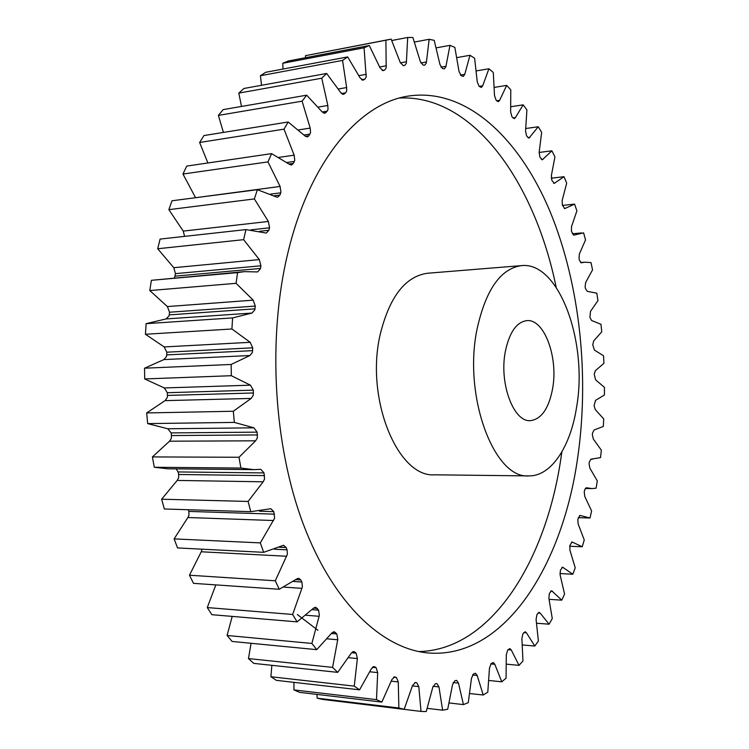 <?xml version="1.0" encoding="UTF-8"?>
<svg xmlns="http://www.w3.org/2000/svg" width="749" height="749" viewBox="0 0 749 749"><rect width="100%" height="100%" fill="white"/><g stroke="black" fill="none" stroke-linecap="round" stroke-linejoin="round"><path stroke-width="1.12" d="M418.794 651.574C490.632 650.076 544.71 562.78 560.392 461.833L561.881 451.9M556.161 287.26C535.029 183.308 473.743 94.458 399.554 98.025M577.058 461.918C589.95 378.189 580.344 284.938 549.963 211.302C519.432 138.471 466.543 87.586 408.645 96.022C359.717 102.987 309.721 160.492 287.756 253.415C267.253 338.492 273.6 445.702 303.476 524.618C333.474 603.628 382.43 648.887 428.044 652.941C503.272 659.335 561.141 568.032 577.058 461.918M505.341 351.515C509.376 332.322 516.548 322.023 526.865 320.628C544.308 318.728 558.436 357.498 552.603 388.684C548.783 408.608 541.368 419.262 530.348 420.648C513.617 422.342 498.965 383.254 505.341 351.515M576.533 407.493C570.476 446.779 551.18 476.401 528.822 475.905C494.321 479.21 462.966 396.502 477.029 329.26C485.736 289.807 500.557 268.591 521.501 265.614C559.166 261.364 588.208 342.686 576.533 407.493M521.501 265.614L427.642 273.235C405.359 276.278 389.546 296.707 380.183 334.503C365.063 398.861 397.916 477.881 434.663 474.819L528.822 475.905M337.79 639.403L332.584 667.387L337.715 672.359L351.197 653.278L353.734 651.536L354.811 652.023L356.131 653.165L357.367 658.577L354.268 686.131L359.567 689.838L371.354 668.782L374.051 666.591L374.772 666.844L376.129 667.668L377.683 672.611L376.494 699.632L381.859 702.103L391.905 679.53L394.695 676.881L396.446 677.489L398.281 681.908L398.861 708.002L404.207 709.266L412.484 685.635L415.321 682.526L416.753 682.751L418.803 686.608L421.013 711.428L426.256 711.55L432.782 687.282L435.412 683.715L436.967 683.65L438.961 686.917L442.622 710.192L447.696 709.237L452.527 684.708L454.868 680.757L456.618 680.373L458.491 683.097L463.434 704.603L468.275 702.656L471.496 678.21L473.518 673.941L475.437 673.22L477.169 675.448L483.217 695.016L487.786 692.17L489.471 668.099L491.185 663.595L493.235 662.5L494.808 664.297L501.793 681.815L506.062 678.154L506.305 654.72L507.71 650.038L509.854 648.568L511.267 649.973L519.038 665.365L522.961 660.983L521.884 638.401L522.98 633.607L525.189 631.735L526.425 632.811L534.823 646.041L538.391 641.013L536.087 619.47L536.893 614.62L539.13 612.354L540.198 613.141L549.092 624.189L552.275 618.608L548.867 598.264L549.382 593.395L551.62 590.736L561.769 600.155L564.568 594.097L560.149 575.073L560.392 570.242L562.611 567.19L572.826 574.249L575.232 567.789L569.914 550.187L569.886 545.431L572.067 541.986L582.235 546.77L584.248 539.973L578.125 523.897L577.844 519.254L579.96 515.415L589.997 517.999L591.607 510.94L584.763 496.447L584.248 491.953L584.623 490.08L586.28 487.73L591.879 488.582L596.092 488.198L597.309 480.924L589.837 468.088L589.089 463.762L589.36 461.852L591.027 459.174L600.529 457.602L601.344 450.177L593.33 439.054L592.375 434.935L592.534 432.988L594.097 429.973L603.31 426.453L603.722 418.916L595.258 409.563L594.097 405.677L595.53 400.387L604.434 394.957L604.452 387.373L595.605 379.837L594.21 374.228L595.399 370.633L603.909 363.34L603.544 355.766L594.397 350.083L592.721 344.765L593.704 340.907L601.747 331.816L600.988 324.289L591.626 320.516L589.94 317.473L590.455 311.434L597.955 300.592L596.803 293.168L587.31 291.342L585.475 288.627L585.119 286.708L585.662 282.429L592.543 269.883L591.008 262.618L584.95 262.178L581.318 262.796L579.483 260.418L579.024 258.555L579.342 254.098L585.521 239.914L583.593 232.855L573.79 235.139L571.431 231.272L571.506 226.675L576.899 210.918L574.595 204.131L564.755 208.578L562.349 205.114L562.171 200.404L566.693 183.149L564.016 176.698L554.241 183.383L551.826 180.303L551.376 175.528L554.934 156.859L551.891 150.802L542.304 159.799L539.87 157.121L539.149 152.309L541.658 132.339L538.259 126.75L528.963 138.125L526.556 135.841L525.555 131.038L526.912 109.888L523.167 104.841L515.387 117.63L514.301 118.642L511.932 116.75L510.649 111.994L510.762 89.824L506.689 85.395L499.63 100.319L498.385 101.649L497.196 101.181L496.1 100.151L494.509 95.507L493.291 72.475L488.91 68.758L482.702 85.779L481.326 87.483L479.145 86.36L477.263 81.884L474.604 58.216L469.96 55.286L464.745 74.404L463.247 76.454L461.206 75.705L459.025 71.464L454.849 47.393L449.971 45.343L445.852 66.82L444.316 68.908L442.444 68.496L439.972 64.554L434.205 40.362L429.149 39.285L426.312 63.019L424.72 65.144L423.054 65.051L420.301 61.474L412.886 37.497L407.699 37.469L406.333 63.3L404.675 65.463L403.271 65.64L400.256 62.523L391.147 39.126L385.904 40.212L386.194 67.906L384.677 70.069L383.104 70.603L380.089 67.934L369.294 45.52L364.07 47.796L366.195 77.063L364.913 79.151L363.04 80.134L360.138 77.924L347.667 56.924L342.555 60.416L346.647 87.558L346.675 90.901L345.626 92.839L343.473 94.355L340.729 92.595L326.658 73.468L321.752 78.205L327.837 105.487L328.006 109.457L327.182 111.18L324.757 113.314L322.239 111.985L306.678 95.189L302.09 101.162L310.208 128.088L310.563 132.667L308.86 135.812L307.287 136.945L305.058 136L288.178 121.993L284.011 129.156L294.16 155.183L294.75 160.352L293.383 163.413L291.464 165.023L289.582 164.424L271.597 153.629L267.964 161.896L280.098 186.454L280.959 192.175L279.929 195.058L277.673 197.23L276.203 196.912L257.384 189.694L254.37 198.934L268.367 221.461L269.556 227.659L268.854 230.271L266.279 233.07L245.925 229.597L243.631 239.671L259.313 259.594L260.933 265.801L260.371 268.882L257.6 271.934L244.23 271.644L237.573 272.627L236.066 283.319L253.19 300.152L255.278 306.079L254.829 309.871L251.926 313.063L232.593 317.904L231.918 328.989L250.194 342.312L252.713 347.817L252.441 352.302L249.923 355.532L231.151 364.463L231.338 375.708L250.428 385.173L253.331 390.145L253.293 395.257L251.158 398.431L233.314 411.257L234.362 422.408L253.902 427.819L257.132 432.145L257.366 437.819L255.615 440.815L239.015 457.264L240.897 468.059L253.902 469.642L260.774 469.314L264.013 472.928L264.547 479.07L263.161 481.804L248.106 501.446L250.765 511.67L270.857 508.73L273.778 511.642L274.64 518.149L260.315 542.894L263.676 552.331L283.59 545.263L286.165 547.538L287.082 549.832L287.373 554.297L275.295 580.784L279.255 589.266L296.978 578.837L298.645 578.256L300.845 579.969L301.903 582.01L302.399 586.879L292.634 614.47L297.1 621.867L313.606 608.113L315.619 607.196L318.615 610.173L319.346 615.369L311.884 643.447L316.733 649.655L331.816 633.017L334.12 631.707L336.825 633.972L337.79 639.403M286.642 556.254L201.228 551.779L202.136 549.186M273.6 520.527L187.868 517.522L188.954 515.246L188.842 511.417L274.527 514.151M263.161 481.804L177.204 480.427L178.637 477.815L178.683 474.492L264.575 475.596M255.615 440.815L169.527 441.198L171.343 438.334L171.484 435.562L257.497 434.926M251.158 398.431L165.052 400.64L167.252 397.607L167.458 395.425L253.49 392.982M249.923 355.532L163.881 359.595L166.493 356.487L166.709 354.904L252.647 350.644M251.926 313.063L166.053 318.934L169.059 315.872L169.237 314.88L255.006 308.841M174.33 277.898L174.966 276.166L260.465 268.442M232.199 616.399L227.097 635.47L311.884 643.447M436.321 47.861L449.971 45.343M456.965 57.598L469.96 55.286M271.859 665.327L270.895 676.74L276.381 680.354L359.567 689.838M270.895 676.74L354.268 686.131M381.859 702.103L299.516 692.338L293.945 689.913L376.494 699.632M337.715 672.359L253.761 663.389L248.462 658.577L332.584 667.387M251.084 643.297L248.462 658.577M316.733 649.655L232.096 641.453L227.097 635.47M297.1 621.867L211.864 614.686L207.276 607.57L292.634 614.47M215.843 584.903L207.276 607.57M279.255 589.266L193.523 583.359L189.46 575.223L275.295 580.784M201.228 551.779L189.46 575.223M263.676 552.331L177.55 547.931L174.114 538.887L260.315 542.894M187.868 517.522L174.114 538.887M188.299 509.732L188.842 511.417M250.765 511.67L164.349 508.992L161.644 499.209L248.106 501.446M177.204 480.427L161.644 499.209M264.013 472.928L178.103 471.936L178.683 474.492M178.103 471.936L176.127 468.874M169.527 441.198L152.403 456.927L154.303 467.264L167.692 468.79L253.902 469.642M257.132 432.145L171.118 432.903L171.484 435.562M171.118 432.903L167.795 428.765L253.902 427.819M165.052 400.64L146.645 412.942L147.693 423.606L167.795 428.765M253.331 390.145L167.308 392.71L167.458 395.425M167.308 392.71L164.331 387.954L250.428 385.173M163.881 359.595L144.538 368.199L144.707 378.947L164.331 387.954M252.713 347.817L166.774 352.199L166.709 354.904M166.774 352.199L164.2 346.937L250.194 342.312M166.053 318.934L146.139 323.662L145.418 334.269L164.2 346.937M255.278 306.079L169.527 312.23L169.237 314.88M169.527 312.23L167.392 306.575L253.19 300.152M244.23 271.644L151.382 280.323L149.8 290.556L167.392 306.575M260.933 265.801L175.463 273.638L174.966 276.166M175.463 273.638L173.805 267.702L259.313 259.594M245.925 229.597L160.089 239.081L157.702 248.743L173.805 267.702M184.582 236.375L183.243 231.104L268.367 221.461M257.384 189.694L171.998 200.769L168.862 209.654L183.243 231.104M195.592 197.708L280.098 186.454M271.597 153.629L186.754 166.081L182.971 174.04L195.433 197.455M288.178 121.993L203.953 135.56L199.627 142.479L207.885 162.982M306.678 95.189L223.155 109.616L218.39 115.412L223.427 132.423M326.658 73.468L243.902 88.485L238.809 93.11L241.496 106.442M347.667 56.924L265.736 72.288L260.427 75.724L261.532 85.292M369.294 45.52L288.243 61.006L282.804 63.272L282.991 69.058M390.06 39.322L305.536 55.651L305.433 57.72M340.243 701.551L421.013 711.428M404.207 709.266L322.753 699.435L317.192 698.171L398.861 708.002M316.883 694.398L317.192 698.171M293.954 682.358L293.945 689.913M154.303 467.264L240.897 468.059M152.403 456.927L239.015 457.264M147.693 423.606L234.362 422.408M146.645 412.942L233.314 411.257M144.707 378.947L231.338 375.708M144.538 368.199L231.151 364.463M145.418 334.269L231.918 328.989M146.139 323.662L232.593 317.904M149.8 290.556L236.066 283.319M151.382 280.323L237.573 272.627M157.702 248.743L243.631 239.671M168.862 209.654L254.37 198.934M182.971 174.04L267.964 161.896M199.627 142.479L284.011 129.156M218.39 115.412L302.09 101.162M238.809 93.11L321.752 78.205M260.427 75.724L342.555 60.416M282.804 63.272L364.07 47.796M305.536 55.651L385.904 40.212M391.793 40.512L407.699 37.469M414.543 42.038L429.149 39.285M476.364 70.902L488.91 68.758M494.377 87.39L506.689 85.395M510.912 106.704L523.167 104.841M525.854 128.51L538.259 126.75M539.121 152.468L551.891 150.802M551.245 178.206L564.016 176.698M562.471 205.413L574.595 204.131M569.671 546.246L582.235 546.77M559.887 573.556L572.826 574.249M549.111 599.331L561.769 600.155M536.687 623.243L549.092 624.189M522.465 644.973L534.823 646.041M506.53 664.176L519.038 665.365M488.947 680.485L501.793 681.815M469.81 693.546L483.217 695.016M449.222 702.965L463.434 704.603M427.305 708.367L442.622 710.192M297.334 614.545L317.922 630.284M337.705 639.786L327.247 638.831M319.083 616.296L306.069 615.247M301.931 588.34L283.993 587.122M269.518 227.808L250.981 229.849M280.763 192.821L270.651 194.103M294.366 161.428L287.007 162.477M309.964 134.108L304.094 135.017M327.182 111.18L322.239 111.994M345.626 92.839L341.469 93.55M364.913 79.151L361.58 79.731M384.677 70.069L382.243 70.509M395.088 676.974L394.292 676.89M393.553 677.18L396.446 677.489M398.281 681.908L391.306 681.159M414.871 682.554L416.753 682.751M418.803 686.608L412.409 685.915M438.961 686.917L433.053 686.281M458.491 683.097L453.145 682.536M477.169 675.448L472.46 674.971M494.808 664.297L490.82 663.914M511.267 649.973L508.084 649.692M526.425 632.811L523.804 632.596M540.198 613.141L537.979 612.982M552.519 591.289L550.674 591.176M563.332 567.545L561.862 567.47M572.62 542.201L571.496 542.154M580.344 515.518L579.567 515.499M573.472 235.102L574.09 235.046M564.259 208.494L565.214 208.391M553.567 183.205L554.869 183.056M541.424 159.509L543.081 159.294M527.876 137.666L529.899 137.385M512.981 117.986L515.387 117.63M496.756 100.769L499.63 100.319M479.135 86.36L482.702 85.779M460.42 75.059L464.764 74.329M440.936 67.167L445.945 66.296M420.844 63L426.443 61.998M400.359 62.841L406.482 61.736M379.706 66.97L386.325 65.781M382.861 70.621L383.348 70.537M358.977 75.63L366.27 74.338M362.45 80.124L363.593 79.918M338.436 88.972L346.647 87.558M342.49 94.243L344.353 93.925M318.297 107.07L327.837 105.487M323.343 113.005L325.984 112.584M298.645 129.895L310.208 128.088M305.423 136.337L308.86 135.812M279.115 157.356L294.16 155.183M289.067 164.022L293.383 163.413M274.125 195.789L279.929 195.058M259.557 231.282L268.854 230.271M273.778 511.642L259.482 511.211M286.165 547.538L279.143 547.201M274.508 549.214L287.082 549.832M300.845 579.969L295.921 579.66M293.449 581.458L301.903 582.01M317.445 608.422L313.597 608.122M312.099 609.667L318.615 610.173M335.571 632.512L332.537 632.25M331.461 633.495L336.825 633.972M354.811 652.023L352.573 651.808M351.562 652.725L356.131 653.165M357.367 658.577L348.519 657.697M374.772 666.844L373.283 666.685M372.375 667.284L376.129 667.668M377.683 672.611L369.931 671.797M578.265 517.662L589.688 517.99M585.222 488.47L591.879 488.582M590.736 459.221L592.506 459.231M580.587 262.534L584.95 262.178M572.264 233.8L581.449 232.939"/></g></svg>
